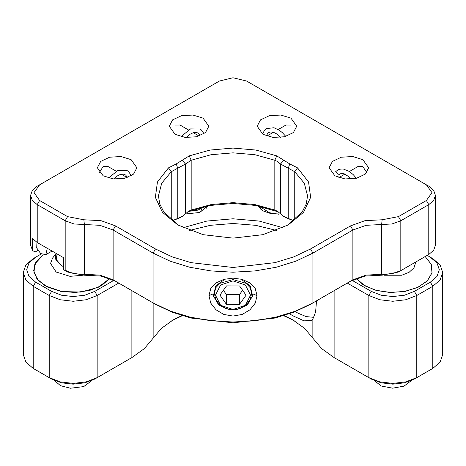 <?xml version="1.0" encoding="UTF-8"?>
<svg xmlns="http://www.w3.org/2000/svg" width="466" height="466" viewBox="0 0 466 466"><rect width="100%" height="100%" fill="white"/><g stroke="black" fill="none" stroke-linecap="round" stroke-linejoin="round"><path stroke-width="0.7" d="M257.063 295.619L255.222 303.11L250.015 309.779L242.227 314.404L233.012 316.076L223.785 314.41L215.985 309.779L210.772 303.11L208.937 295.613L210.778 288.565L215.991 282.955L223.791 279.379L233.012 278.15L242.233 279.384L250.015 282.961L255.222 288.57L257.063 295.619L252.776 293.848M214.354 293.388L215.781 299.434L219.818 304.88L225.859 308.684L233.012 310.053L240.153 308.678L246.182 304.88L250.219 299.44L251.646 293.388L250.219 287.761L246.188 283.345L233.012 279.606L219.818 283.34L215.781 287.761L214.354 293.382M172.199 220.826L182.258 216.416L188.678 211.244L191.153 210.061L211.115 204.545L233 202.646L254.885 204.545L274.847 210.061L277.322 211.244L283.742 216.416L293.801 220.826M286.141 217.797L283.742 216.416L286.141 217.797L293.784 220.814M297.547 167.859L308.544 181.961L310.624 197.38L303.541 212.298L288.139 224.95L262.841 234.707L233 238.132L203.159 234.707L177.861 224.95L162.459 212.298L155.376 197.38L157.456 181.961L168.453 167.859L176.282 163.921L189.254 155.848L210.119 150.081L233 148.095L255.881 150.081L276.746 155.848L289.718 163.921L297.547 167.859L294.739 171.727L280.532 164.003L277.322 161.417L274.847 160.24L254.885 154.718L233 152.825L211.115 154.718L191.153 160.24L185.468 164.003L171.261 171.727L161.696 183.249L158.417 195.883L159.768 204.05L163.776 211.913L179.09 225.637M286.91 225.637L302.224 211.913L306.232 204.05L307.583 195.883L304.304 183.249L294.739 171.727L294.739 220.039M290.935 125.069L286.037 125.028L278.225 129.536M290.935 118.148L280.806 115.02L269.383 115.673L260.506 119.879L257.174 126.222L262.964 134.295L273.093 137.418L284.516 136.771L293.394 132.565L296.726 126.222L290.935 118.148M349.442 171.465L357.958 166.548L362.851 166.589L366.789 172.571M334.885 175.816L329.089 167.743L332.421 161.399L341.298 157.193L352.727 156.541L362.851 159.669L368.641 167.743L365.309 174.086L356.438 178.292L345.009 178.938L334.885 175.816M99.211 172.571L103.149 166.589L108.042 166.548L116.25 171.284M103.149 175.816L97.359 167.743L100.691 161.399L109.562 157.193L120.991 156.541L131.115 159.669L136.911 167.743L133.579 174.086L124.702 178.292L113.273 178.938L103.149 175.816M188.462 129.932L179.963 125.028L175.065 125.069M203.036 118.148L192.907 115.02L181.484 115.673L172.606 119.879L169.275 126.222L175.065 134.295L185.194 137.418L196.617 136.771L205.494 132.565L208.826 126.222L203.036 118.148M39.622 200.496L37.228 204.65L37.228 242.477L63.586 257.698L63.586 269.692L74.03 273.775L99.887 275.121L113.139 279.85L153.093 302.917L170.218 311.032L189.755 317.061L210.952 320.771L233 322.023L255.048 320.771L276.245 317.061L295.782 311.032L312.907 302.917L352.861 279.85L366.113 275.121L391.97 273.775L400.807 270.624L428.772 254.477L433.677 250.242L435.395 245.25L435.395 195.423L433.677 200.415L428.772 204.65L400.807 220.797L391.97 223.948L366.113 225.294L352.861 230.023L312.907 253.09L295.782 261.205L276.245 267.234L255.048 270.944L233 272.202L210.952 270.944L189.755 267.234L170.218 261.205L153.093 253.09L113.139 230.023L99.887 225.294L74.03 223.948L65.193 220.797L37.228 204.65L32.323 200.415L30.605 195.423L32.323 190.431L37.228 186.196L39.622 184.81L33.995 192.656L39.622 200.496L67.587 216.643L83.892 219.783L100.959 220.668L115.533 225.87L155.487 248.937L172.1 256.807L191.054 262.655L233 267.472L274.946 262.655L293.9 256.807L310.513 248.937L350.467 225.87L365.041 220.668L382.108 219.783L398.413 216.643L426.378 200.496L432.005 192.656L426.378 184.81L246.584 81.008L233 77.758L219.416 81.008L39.622 184.81M37.228 242.477L32.649 238.674L32.649 250.673L35.241 251.943L37.81 250.458M30.605 195.423L30.605 245.25L32.649 250.673M428.772 186.196L426.378 184.81L428.772 186.196L433.677 190.431L435.395 195.423M278.412 211.937L255.881 205.442L233 203.461L210.119 205.442L187.588 211.937M182.258 216.416L179.859 217.797L172.216 220.814M426.407 255.84L398.413 272.004L382.108 275.144L365.041 276.029L350.467 281.231L310.513 304.298L293.9 312.173L274.946 318.022L233 322.839L191.054 318.022L172.1 312.173L155.487 304.298L115.533 281.231L100.959 276.029L83.892 275.144L67.587 272.004L63.586 269.692M65.193 270.624L67.587 272.004L65.193 270.624L65.193 220.797L67.587 216.643M115.533 225.87L113.139 230.023L113.139 279.85L115.533 281.231M153.093 302.917L155.487 304.298L153.093 302.917L153.093 253.09L155.487 248.937M310.513 248.937L312.907 253.09L312.907 302.917L310.513 304.298M352.861 279.85L350.467 281.231L352.861 279.85L352.861 230.023L350.467 225.87M398.413 216.643L400.807 220.797L400.807 270.624L398.413 272.004M426.378 255.857L428.772 254.477L426.378 255.857L428.772 254.477L428.772 204.65L426.378 200.496M284.109 315.534L292.933 319.973L304.648 328.431L321.604 348.556L334.099 357.579L368.845 377.641L379.842 381.881L392.815 383.372L405.793 381.881L416.79 377.641L432.768 368.414L440.12 362.065L442.7 354.574L442.7 272.453L440.12 279.944L432.768 286.293L416.79 295.52L405.793 299.76L392.815 301.252L379.842 299.76L368.845 295.52L347.281 283.072M289.537 313.769L292.933 315.82L304.013 320.829L311.107 320.614L312.849 319.024L315.604 312.051L316.507 300.838M313.868 317.317L306.086 316.595L297.727 313.053L295.374 311.591M257.879 205.815L262.964 210.865L271.148 213.702L280.683 213.999M118.719 283.072L97.155 295.52L86.158 299.76L73.185 301.252L60.207 299.76L49.21 295.52L33.232 286.293L25.88 279.944L23.3 272.453L25.88 264.962L33.232 258.613L35.626 257.226L29.014 262.94L26.69 269.686L29.014 276.425L35.626 282.14L51.609 291.367L61.506 295.188L73.185 296.527L84.859 295.188L94.761 291.367L113.873 280.334M23.3 272.453L23.3 354.574L25.88 362.065L33.232 368.414L49.21 377.641L60.207 381.881L73.185 383.372L86.158 381.881L97.155 377.641L131.901 357.579L144.396 348.556L161.352 328.431L173.067 319.973L181.891 315.534M185.317 213.999L199.495 212.484L208.121 205.815M276.53 230.466L255.584 225.288L233 223.517L210.416 225.288L189.47 230.466M51.609 291.367L49.21 295.52L49.21 377.641L51.609 379.021L35.591 369.777M94.761 291.367L97.155 295.52L97.155 377.641L94.761 379.021L84.859 382.842L73.185 384.182L61.506 382.842L51.609 379.021L49.21 377.641M129.565 358.925L94.761 379.021M129.501 358.966L131.901 357.579L131.901 290.679M294.104 320.666L283.631 315.68M182.369 315.68L171.896 320.666M430.409 369.777L414.39 379.021L404.494 382.842L392.815 384.182L381.141 382.842L371.239 379.021L334.099 357.579L334.099 290.679M334.099 357.579L336.435 358.925M432.768 368.414L430.374 369.794L432.768 368.414L432.768 286.293L430.374 282.14L436.986 276.425L439.31 269.686L436.986 262.94L430.374 257.226L427.188 255.391M35.626 282.14L33.232 286.293L33.232 368.414L35.626 369.794M414.39 379.021L416.79 377.641L414.39 379.021M368.845 377.641L371.239 379.021L368.845 377.641L368.845 295.52L371.239 291.367L381.141 295.188L392.815 296.527L404.494 295.188L414.39 291.367L430.374 282.14M352.127 280.334L371.239 291.367M432.768 258.613L430.374 257.226L432.768 258.613L440.12 264.962L442.7 272.453M41.224 253.999L35.626 257.226M183.126 227.723L206.892 221.076L233 218.793L259.108 221.076L282.874 227.723M364.849 285.833L376.895 290.586L391.108 292.497L405.554 291.302L418.264 287.167L427.514 280.643L432.034 272.633L431.219 264.222L425.178 256.55L431.289 264.391L431.959 272.977L427.077 281.097L417.344 287.598L404.138 291.565L389.326 292.432L375.013 290.073L363.218 284.831L356.315 278.482L364.849 285.833M45.214 285.833L61.675 291.53L80.845 292.089L98.215 287.365L109.685 278.482L101.588 285.576L89.554 290.469L75.253 292.491L60.667 291.343L47.817 287.202L38.474 280.637L33.942 272.552L34.845 264.065L43.07 254.879L35.8 262.224L33.663 270.595L36.954 278.843L45.214 285.833M411.484 380.501L404.01 386.145L392.611 388.149L381.287 386.011L374.146 380.501M415.352 262.224L415.416 263.243L413.994 267.804L409.177 272.243L401.727 275.231L383.949 275.243M92.012 380.431L83.682 386.611L70.424 388.242L60.446 385.667L54.359 380.431M82.96 275.208L70.028 276.361L56.124 271.998L50.584 263.441L52.553 258.112L55.728 254.017M55.64 254.576L55.495 259.009L58.553 263.074M55.937 253.283L56.695 260.022L61.588 265.771L63.586 266.529M35.998 241.714L36.243 247.254L40.641 253.586L45.866 254.669L47.282 248.285M356.368 178.309L353.368 174.75L349.541 171.535L343.232 168.983L339.627 169.21L337.961 169.874L335.712 171.651L338.613 175.041L340.093 173.859L341.875 173.422L344.298 173.87L348.818 176.666L351.218 179.078M233 309.459L245.384 305.271L250.516 295.159L245.384 285.041L233 280.852L220.616 285.041L215.484 295.159L220.616 305.271L233 309.459M240.87 279.035L250.172 285.839L252.624 295.834L247.26 305.038L236.215 309.785M229.785 309.785L218.735 305.038L213.376 295.828L215.834 285.833L225.136 279.035M226.558 285.891L219.952 295.077L226.394 304.345L239.442 304.42L246.048 295.234L239.606 285.967L226.558 285.891M223.412 290.266L226.394 294.559L226.394 304.345M226.394 294.559L239.442 294.634L239.442 304.42M239.442 294.634L242.588 290.26M237.631 285.955L228.218 285.897M213.224 293.848L208.937 295.613M283.573 160.368L280.532 164.003L280.532 213.83M382.108 219.783L381.631 224.49L381.631 274.311L382.108 275.144M83.892 219.783L84.369 224.49L84.369 274.311L83.892 275.144M289.718 163.921L288.221 168.442L288.221 218.269L289.718 219.282M276.746 155.848L274.847 160.24L274.847 210.061L276.746 211.215M189.254 155.848L191.153 160.24L191.153 210.061L189.254 211.215L195.638 210.719M182.427 160.368L185.468 164.003L185.468 213.83M176.282 163.921L177.779 168.442L177.779 218.269L176.282 219.282M168.453 167.859L171.261 171.727L171.261 220.039M312.849 338.17L312.849 319.024M153.151 302.947L153.151 338.17M414.39 291.367L416.79 295.52L416.79 377.641M199.075 136.06L193.279 132.717M127.16 177.581L121.276 174.185M45.866 254.669L52.105 251.069M266.925 136.06L273.431 132.303M338.84 177.581L344.875 174.098M201.865 211.482L202.005 210.708L201.114 208.914M196.436 211.005L195.44 210.754M189.464 211.133L197.846 210.195L204.289 206.624M206.024 208.646L206.525 206.135M206.129 208.541L204.964 206.467M204.015 133.69L201.446 130.008L200.065 129.018L190.553 128.896L180.971 136.643M186.179 137.517L189.924 134.342L193.023 132.798L195.819 132.367L197.805 132.932L198.737 133.666L199.966 135.74M131.33 175.688L128.633 171.686L127.253 170.696L117.904 170.509L108.421 177.989M113.576 178.973L117.036 176.072L120.292 174.447L122.96 174.039L124.999 174.61L125.925 175.344L127.206 177.569M273.624 213.778L272.843 213.958M261.263 206.52L262.69 208.448L269.534 212.723L278.522 214.168M260.11 206.269L260.372 209.018M261.636 206.607L260.447 209.083M275.185 213.568L273.612 213.795M285.821 136.427L282.396 132.664L279.425 130.294L273.944 127.754L266.546 128.575L265.166 129.565L262.346 133.917M280.759 137.423L276.688 133.899L273.589 132.356L270.793 131.925L268.806 132.49L267.42 133.783L266.459 135.897"/></g></svg>
